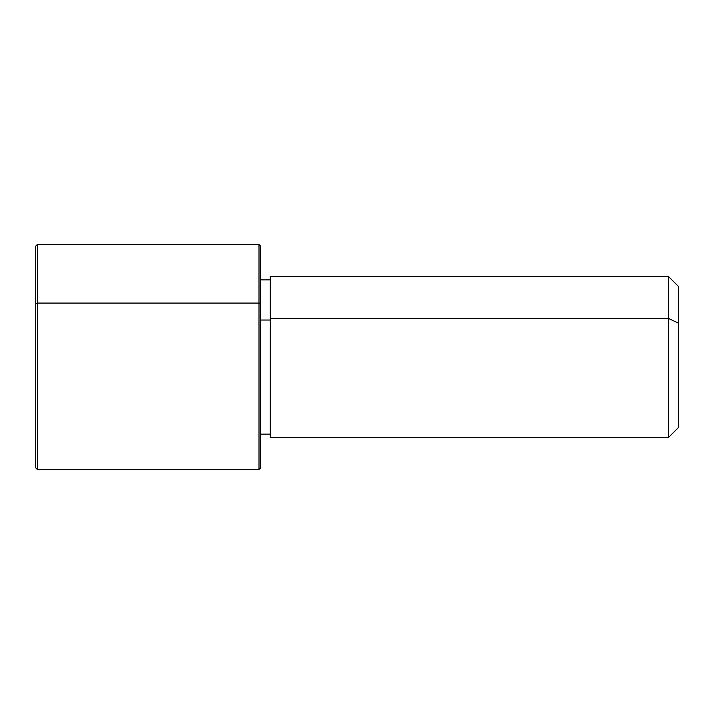 <?xml version="1.0" encoding="UTF-8"?>
<svg xmlns="http://www.w3.org/2000/svg" width="714" height="714" viewBox="0 0 714 714"><rect width="100%" height="100%" fill="white"/><g stroke="black" fill="none" stroke-linecap="round" stroke-linejoin="round"><path stroke-width="1.07" d="M260.61 320.033L270.249 320.033L260.61 320.033M270.249 318.489L668.661 318.489L668.661 437.325L668.661 318.489L270.249 318.489L270.249 276.675L668.661 276.675L668.661 318.489L678.3 323.112L678.3 427.686L668.661 437.325L270.249 437.325L270.249 318.489L270.249 434.112L260.61 434.112L260.61 446.259L260.61 303.861L260.61 467.849L259.003 469.455L259.003 303.084L260.61 303.861L259.003 303.084L259.003 244.545L259.003 469.455L37.306 469.455L37.306 303.084L259.003 303.084L37.306 303.084L37.306 244.545L37.306 469.455L35.7 467.849L35.7 303.861L35.7 410.139M678.3 286.314L678.3 323.112L668.661 318.489L668.661 276.675L678.3 286.314M678.3 390.888L678.3 323.112M35.7 303.861L37.306 303.084L35.7 303.861L35.7 246.151L37.306 244.545L259.003 244.545L260.61 246.151L260.61 303.861M270.249 279.888L260.61 279.888"/></g></svg>
